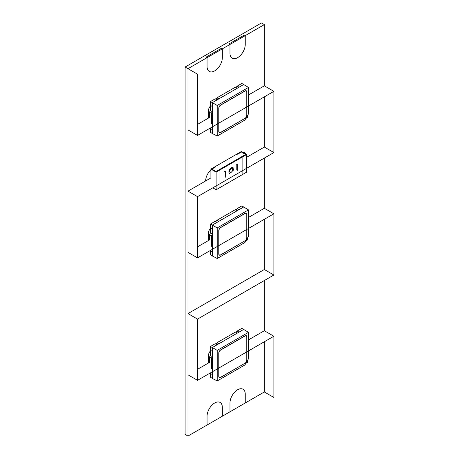 <?xml version="1.0" encoding="UTF-8"?>
<svg xmlns="http://www.w3.org/2000/svg" width="459" height="459" viewBox="0 0 459 459"><rect width="100%" height="100%" fill="white"/><g stroke="black" fill="none" stroke-linecap="round" stroke-linejoin="round"><path stroke-width="0.69" d="M264.338 85.827L264.338 24.602L264.338 85.827L273.885 91.341L264.338 85.827L248.468 94.996L264.338 85.827L264.338 24.602L187.978 68.689L187.978 436.05L264.338 391.963L264.338 341.76L264.338 391.963L273.885 397.477L273.885 336.246L197.525 380.333L197.525 319.108L273.885 275.021L273.885 213.796L197.525 257.883L197.525 196.653L273.885 152.566L273.885 91.341L197.525 135.428L197.525 74.203L185.115 67.037L185.115 434.398L185.115 67.037L185.115 434.398L187.978 436.05L207.066 425.028L207.066 416.21A10.798 6.237 -60 0 1 211.783 405.343A10.798 6.237 -60 0 1 220.102 402.451A10.798 6.237 -60 0 1 222.34 407.391A10.798 6.237 120 0 0 220.102 402.451A10.798 6.237 120 0 0 211.783 405.343A10.798 6.237 120 0 0 207.066 416.21L207.066 425.028L229.976 411.803L229.976 402.985A10.798 6.237 -60 0 1 234.692 392.118A10.798 6.237 -60 0 1 243.012 389.226A10.798 6.237 -60 0 1 245.249 394.166A10.798 6.237 120 0 0 243.012 389.226A10.798 6.237 120 0 0 234.692 392.118A10.798 6.237 120 0 0 229.976 402.985L229.976 411.803L264.338 391.963L264.338 341.76L264.338 391.963L273.885 397.477L273.885 336.246L197.525 380.333L197.525 319.108L273.885 275.021L273.885 213.796L197.525 257.883L197.525 196.653L273.885 152.566L273.885 91.341L197.525 135.428L197.525 74.203L187.978 68.689L187.978 129.914L197.525 135.428L187.978 129.914L187.978 68.689L187.978 436.05L185.115 434.398L187.978 436.05L207.066 425.028L207.066 416.21A10.798 6.237 120 0 1 214.703 402.985A10.798 6.237 120 0 1 222.34 407.391L222.34 416.21L222.34 407.391L222.34 416.21L229.976 411.803L229.976 402.985A10.798 6.237 120 0 1 237.613 389.76A10.798 6.237 120 0 1 245.249 394.166L245.249 402.985L245.249 394.166L245.249 402.985L264.338 391.963L264.338 341.76M264.338 330.738L248.468 339.901L264.338 330.738L264.338 280.529L264.338 330.738L273.885 336.246L264.338 330.738L264.338 280.529M264.338 269.508L264.338 219.304L264.338 269.508L273.885 275.021L264.338 269.508L187.978 313.595L197.525 319.108L187.978 313.595L187.978 374.825L197.525 380.333L187.978 374.825L187.978 313.595L264.338 269.508L264.338 219.304M264.338 208.283L248.468 217.446L264.338 208.283L264.338 158.08L264.338 208.283L273.885 213.796L264.338 208.283L264.338 158.08M264.338 147.058L264.338 96.849L264.338 147.058L273.885 152.566L264.338 147.058L246.684 157.248L264.338 147.058L264.338 96.849M264.338 24.602L261.475 22.95L264.338 24.602L229.976 44.443L229.976 53.261A10.798 6.237 120 0 0 237.613 57.668A10.798 6.237 120 0 0 245.249 44.443A10.798 6.237 -60 0 1 240.533 55.309A10.798 6.237 -60 0 1 232.214 58.201A10.798 6.237 120 0 0 240.533 55.309A10.798 6.237 120 0 0 245.249 44.443L245.249 35.624L245.249 44.443L245.249 35.624L264.338 24.602L261.475 22.95L185.115 67.037L261.475 22.95L185.115 67.037L187.978 68.689L187.978 436.05M209.453 117.515L197.525 124.406L209.453 117.515L209.453 112.225L210.411 110.573L210.457 101.565L217.216 105.467L217.216 136.036L244.899 120.057L248.468 113.878L248.468 87.422L217.216 105.467M210.888 177.92L187.978 191.145L197.525 196.653L187.978 191.145L187.978 252.37L197.525 257.883L187.978 252.37L187.978 191.145L210.888 177.92L210.888 169.101L215.185 166.623L215.661 166.898L215.185 166.623L237.137 153.943L237.613 154.218L241.434 152.015L245.634 154.551M209.453 239.971L197.525 246.862L209.453 239.971L209.453 234.681L210.411 233.029L210.457 224.015L217.216 227.916L217.216 258.492L244.899 242.513L248.468 236.328L248.468 209.878L217.216 227.916M209.453 362.426L197.525 369.311L209.453 362.426L209.453 357.131L210.411 355.478L210.457 346.47L217.216 350.372L217.216 380.947L244.899 364.962L248.468 358.783L248.468 332.333L217.216 350.372M245.249 35.624L244.297 35.073L245.249 35.624L244.297 35.073L229.024 43.892L244.297 35.073L229.024 43.892L229.976 44.443L229.976 53.261A10.798 6.237 120 0 0 232.214 58.201A10.798 6.237 -60 0 1 229.976 53.261L229.976 44.443L229.024 43.892L229.976 44.443L207.066 57.668L207.066 66.486A10.798 6.237 120 0 0 209.304 71.432A10.798 6.237 -60 0 1 207.066 66.486A10.798 6.237 120 0 0 214.703 70.893A10.798 6.237 120 0 0 222.34 57.668A10.798 6.237 -60 0 1 217.629 68.534A10.798 6.237 -60 0 1 209.304 71.432A10.798 6.237 120 0 0 217.629 68.534A10.798 6.237 120 0 0 222.34 57.668L222.34 48.849L222.34 57.668L222.34 48.849L221.387 48.298L206.114 57.117L221.387 48.298L206.114 57.117L207.066 57.668L187.978 68.689L185.115 67.037M210.888 169.95A10.127 5.847 120 0 0 205.638 180.949A10.127 5.847 120 0 1 210.888 169.95A10.127 5.847 120 0 0 205.638 180.949M210.411 228.588A4.051 2.341 120 0 0 208.501 232.805A4.051 2.341 -60 0 1 210.411 228.588A4.051 2.341 120 0 0 208.501 232.805L208.501 240.522M210.411 351.037A4.051 2.341 120 0 0 208.501 355.26A4.051 2.341 -60 0 1 210.411 351.037A4.051 2.341 120 0 0 208.501 355.26L208.501 362.977M210.411 106.132A4.051 2.341 120 0 0 208.501 110.355A4.051 2.341 -60 0 1 210.411 106.132A4.051 2.341 120 0 0 208.501 110.355L208.501 118.066M245.978 154.086A10.127 5.847 120 0 0 244.584 152.618A10.127 5.847 120 0 0 242.61 152.141A10.127 5.847 120 0 1 244.584 152.618A10.127 5.847 120 0 1 245.978 154.086A10.127 5.847 120 0 0 242.61 152.141M207.066 57.668L206.114 57.117L207.066 57.668L207.066 66.486L207.066 57.668L187.978 68.689M222.34 48.849L221.387 48.298L222.34 48.849L229.976 44.443M210.411 127.986L210.411 128.537L212.316 129.639L212.316 126.885M209.453 112.225L211.364 113.327L211.364 123.913M211.364 113.327L212.316 111.675L210.411 110.573M212.316 111.675L212.316 106.494L210.411 105.392M246.77 92.116A2.513 1.452 120 0 0 246.225 90.951A2.513 1.452 120 0 0 244.991 91.089L220.687 105.122A2.513 1.452 120 0 0 218.914 108.198L218.914 131.343A2.513 1.452 120 0 0 219.408 132.479A2.513 1.452 120 0 0 220.687 132.37L244.991 118.336A2.513 1.452 120 0 0 246.77 115.261L246.77 92.116M244.991 118.491A2.702 1.561 -60 0 0 246.902 115.186L246.902 92.041A2.702 1.561 -60 0 0 246.311 90.784A2.702 1.561 -60 0 0 244.991 90.939L220.687 104.968A2.702 1.561 -60 0 0 218.777 108.278L218.777 131.423A2.702 1.561 -60 0 0 219.304 132.64A2.702 1.561 -60 0 0 220.687 132.525L244.865 118.411M245.829 118.445L247.539 117.458L247.539 115.484M210.457 101.565L215.225 98.811A1.773 1.021 120 0 0 215.277 98.834A1.773 1.021 120 0 0 216.929 97.83L235.392 87.17A1.773 1.021 120 0 0 237.039 86.269A1.773 1.021 120 0 0 237.091 86.189L241.859 83.435L248.468 87.422M243.815 84.45L212.316 102.638L212.316 106.494L210.457 105.363M217.216 136.036L212.316 133.5L212.316 106.494M212.316 133.5L210.457 132.312L210.457 128.566M239.053 87.204L237.091 86.189M235.392 87.17L237.246 88.243M218.891 98.846L216.929 97.83M215.225 98.811L217.084 99.884M210.411 250.442L210.411 250.993L212.316 252.094L212.316 249.34M209.453 234.681L211.364 235.783L211.364 246.363M211.364 235.783L212.316 234.13L210.411 233.029M212.316 234.13L212.316 228.949L210.411 227.848M246.77 214.571A2.513 1.452 120 0 0 246.225 213.406A2.513 1.452 120 0 0 244.991 213.544L220.687 227.578A2.513 1.452 120 0 0 218.914 230.653L218.914 253.798A2.513 1.452 120 0 0 219.408 254.934A2.513 1.452 120 0 0 220.687 254.825L244.991 240.791A2.513 1.452 120 0 0 246.77 237.716L246.77 214.571M244.991 240.946A2.702 1.561 -60 0 0 246.902 237.636L246.902 214.491A2.702 1.561 -60 0 0 246.311 213.24A2.702 1.561 -60 0 0 244.991 213.389L220.687 227.423A2.702 1.561 -60 0 0 218.777 230.728L218.777 253.879A2.702 1.561 -60 0 0 219.304 255.089A2.702 1.561 -60 0 0 220.687 254.98L244.865 240.866M245.829 240.9L247.539 239.914L247.539 237.94M210.457 224.015L215.225 221.267A1.773 1.021 120 0 0 215.277 221.29A1.773 1.021 120 0 0 216.929 220.286L235.392 209.625A1.773 1.021 120 0 0 237.039 208.725A1.773 1.021 120 0 0 237.091 208.638L241.859 205.89L248.468 209.878M243.815 206.906L212.316 225.094L212.316 228.949L210.457 227.819M217.216 258.492L212.316 255.95L212.316 228.949M212.316 255.95L210.457 254.762L210.457 251.021M239.053 209.654L237.091 208.638M235.392 209.625L237.246 210.698M218.891 221.295L216.929 220.286M215.225 221.267L217.084 222.34M210.411 372.897L210.411 373.448L212.316 374.55L212.316 371.79M209.453 357.131L211.364 358.238L211.364 368.818M211.364 358.238L212.316 356.58L210.411 355.478M212.316 356.58L212.316 351.405L210.411 350.297M246.77 337.021A2.513 1.452 120 0 0 246.225 335.862A2.513 1.452 120 0 0 244.991 335.999L220.687 350.033A2.513 1.452 120 0 0 218.914 353.109L218.914 376.254A2.513 1.452 120 0 0 219.408 377.39A2.513 1.452 120 0 0 220.687 377.275L244.991 363.247A2.513 1.452 120 0 0 246.77 360.172L246.77 337.021M244.991 363.396A2.702 1.561 -60 0 0 246.902 360.091L246.902 336.946A2.702 1.561 -60 0 0 246.311 335.69A2.702 1.561 -60 0 0 244.991 335.845L220.687 349.878A2.702 1.561 -60 0 0 218.777 353.183L218.777 376.328A2.702 1.561 -60 0 0 219.304 377.545A2.702 1.561 -60 0 0 220.687 377.43L244.865 363.321M245.829 363.356L247.539 362.369L247.539 360.395M210.457 346.47L215.225 343.722A1.773 1.021 120 0 0 215.277 343.739A1.773 1.021 120 0 0 216.929 342.735L235.392 332.075A1.773 1.021 120 0 0 237.039 331.174A1.773 1.021 120 0 0 237.091 331.094L241.859 328.346L248.468 332.333M243.815 329.361L212.316 347.543L212.316 351.405L210.457 350.269M217.216 380.947L212.316 378.405L212.316 351.405M212.316 378.405L210.457 377.218L210.457 373.477M239.053 332.109L237.091 331.094M235.392 332.075L237.246 333.154M218.891 343.751L216.929 342.735M215.225 343.722L217.084 344.795M216.137 189.768L216.137 172.131L246.684 154.494L241.434 151.464L237.137 153.943L237.613 154.218L241.434 152.015L245.726 154.494L242.386 156.427L242.863 156.703L242.863 174.334L219.953 187.559L219.953 169.928L219.477 169.652L219.959 169.928L219.959 187.559L216.137 189.768L212.798 187.834M216.137 172.131L210.888 169.101M246.684 154.494L246.684 172.131L242.863 174.334L242.863 156.703L242.386 156.427L216.137 171.58L211.846 169.101L215.661 166.898L211.84 169.101L216.04 171.523L245.634 154.442M229.425 173.651L228.789 172.096L229.437 169.537L231.21 167.65L233.086 167.621L232.604 167.346L233.258 169.991L233.734 170.266L232.833 167.426M225.547 177.157L225.547 171.109L224.537 171.689M237.292 170.375L237.292 164.328L236.282 164.907M236.815 170.1L236.815 164.603M225.071 176.881L225.071 171.385M232.329 168.608L232.724 169.675L232.323 171.167L231.227 172.291L230.2 172.395L229.804 171.373L230.206 169.824L231.256 168.705L232.329 168.608L230.774 168.43L229.729 169.549L229.322 171.098L229.793 172.154M232.214 168.539L231.847 168.327M231.256 168.705L230.774 168.43M230.206 169.824L229.729 169.549M229.804 171.373L229.322 171.098M245.72 90.681L246.225 90.951M218.92 132.181L219.408 132.479M245.72 213.137L246.225 213.406M218.92 254.63L219.408 254.934M245.72 335.592L246.225 335.862M218.92 377.086L219.408 377.39"/></g></svg>
